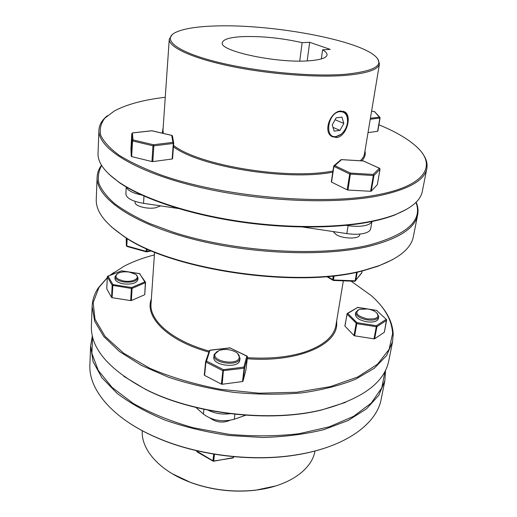 <?xml version="1.0" encoding="UTF-8"?>
<svg xmlns="http://www.w3.org/2000/svg" width="517" height="517" viewBox="0 0 517 517"><rect width="100%" height="100%" fill="white"/><g stroke="black" fill="none" stroke-linecap="round" stroke-linejoin="round"><path stroke-width="0.78" d="M145.413 282.12L139.571 273.674L121.443 270.869L108.059 276.181L107.336 276.873L106.786 288.706M217.34 351.289L214.219 354.416L214.057 355.16C212.461 363.296 238.44 366.702 239.966 358.552L237.717 353.531M214.057 355.16L213.838 357.266C212.241 365.429 238.195 368.834 239.714 360.653L240.069 358.022M215.098 353.841L219.111 350.442C225.063 348.71 230.756 349.337 236.179 352.316C238.667 353.99 239.688 355.793 239.242 357.719C237.633 365.784 211.834 361.622 215.098 353.841M209.947 350.287L206.516 361.06L223.46 369.674L222.2 384.254L221.379 384.118L222.859 370.695L205.921 362.062L204.583 375.387L204.293 375.006L205.63 361.745M358.119 309.948L355.728 312.436C355.929 315.861 359.716 318.336 367.089 319.874C373.746 320.63 377.643 319.59 378.767 316.74L377.397 313.548M355.728 312.436L355.392 314.349C355.593 317.781 359.373 320.262 366.734 321.8C373.39 322.556 377.281 321.509 378.405 318.653L378.767 316.74M367.212 318.892C356.924 316.074 354.294 312.908 359.334 309.386L367.497 308.966C371.29 309.605 374.282 310.807 376.454 312.578C379.969 317.309 376.887 319.409 367.212 318.892M172.271 473.759L191.18 482.71C212.002 490.122 233.393 492.636 255.366 490.245L275.832 485.922M314.995 450.966C311.932 469.701 288.648 486.374 255.663 490.135C233.497 492.546 211.918 490.013 190.915 482.529C159.701 471.226 140.908 449.609 142.272 430.68M130.62 423.882C138.711 429.116 147.791 433.879 157.859 438.17C198.638 455.8 254.345 462.347 298.096 454.643C308.888 452.802 318.827 450.275 327.907 447.056M384.881 380.544L381.242 398.93C376.912 423.449 346.552 446.475 298.535 454.475C254.532 462.217 198.483 455.632 157.472 437.905C112.622 418.996 88.42 389.559 89.893 364.705L90.611 345.976L93.079 361.654L101.888 377.714L117.152 393.398C130.413 403.428 146.453 412.359 165.272 420.198C185.364 427.152 206.69 432.257 229.257 435.521L262.901 437.485C284.951 436.826 305.288 434.209 323.92 429.627L348.077 420.521L366.553 408.805L378.851 395.221L384.881 380.544L385.533 370.353M385.023 371.348L381.746 387.886L371.316 403.008L353.66 416.308L329.219 426.835L299.059 433.718C276.614 436.309 253.194 436.503 228.811 434.299L193.326 427.766C170.707 421.316 150.68 413.206 133.237 403.422L112.131 387.466L98.275 370.418L91.871 353.305L92.601 336.994M92.343 335.908L90.611 345.976M336.696 320.695L336.709 324.689C336.14 345.55 296.525 362.669 247.294 358.74M107.265 277.797L98.941 287.471L93.17 302.607L94.999 319.189L105.087 336.393L123.615 353.182L150.027 368.375C171.166 377.358 194.579 384.325 220.261 389.282L259.191 393.204L296.816 392.248L330.395 386.626L357.77 376.964L377.546 364.181L389.133 349.33L392.603 333.439C391.834 319.984 384.661 307.324 371.077 295.453L351.017 281.125M154.389 254.913C142.931 257.854 132.72 261.68 123.757 266.397L110.36 275.134M379.2 303.55C388.041 313.36 392.707 323.571 393.204 334.182L392.571 341.698L386.638 355.528L374.295 368.278L355.593 379.232C340.128 385.436 322.13 390.005 301.598 392.926C279.994 394.749 257.569 394.587 234.317 392.435C211.201 389.139 189.351 384.099 168.755 377.326L141.348 365.37L119.408 351.482L103.755 336.502L94.701 321.231L92.136 306.407C92.44 299.854 94.469 293.714 98.23 287.995L107.271 277.661M110.205 275.193L113.979 272.394M129.244 272.078L135.364 274.191C141.231 277.719 133.16 282.65 123.86 281.015C115.892 279.064 113.966 276.485 118.083 273.28C121.068 271.877 124.791 271.477 129.244 272.078M117.01 273.971L115.058 276.608C115.297 279.141 118.16 280.925 123.641 281.959C131.88 282.709 136.662 281.319 137.987 277.797L136.346 274.992M137.987 277.797L137.871 279.703C136.546 283.238 131.764 284.634 123.537 283.885C118.063 282.851 115.201 281.061 114.961 278.521L115.058 276.608M371.232 191.167L370.611 191.29L373.326 175.56L373.953 175.45L371.232 191.167L377.313 184.666L380.034 169.117M131.68 156.612L131.234 156.341L132.094 140.676L132.539 140.934L131.68 156.612L151.946 161.556L152.967 145.794L153.846 145.846L152.819 161.608L172.167 158.997L173.318 143.455L173.712 143.248L172.911 142.369L171.696 135.389L151.875 130.788L132.669 132.927L131.77 133.677L130.937 149.058L131.234 156.341M343.191 132.216L340.658 134.724L335.481 137.083L332.295 136.798M336.625 137.587L331.643 136.391C322.86 131.24 330.512 111.407 340.658 111.019L345.059 112.027C352.284 116.441 346.216 136.746 336.625 137.587M345.614 74.248C375.42 71.094 385.171 64.955 374.877 55.817C355.399 39.079 268.95 23.801 214.342 26.012C196.305 26.619 183.393 28.752 175.599 32.409C161.782 39.079 175.341 51.209 214.439 61.342C253.343 71.501 311.376 77.136 345.614 74.248M377.701 58.841L379.472 63.843C378.425 69.536 367.296 73.369 346.08 75.333C316.036 77.847 267.625 74.067 229.522 66.002C191.342 57.943 168.51 47.008 169.266 39.15L172.148 34.697M173.55 145.451C198.67 165.285 285.668 179.89 331.507 171.263L332.961 171.017M360.252 160.748C362.669 158.603 364.078 156.321 364.472 153.911L379.472 63.843M364.957 150.996C365.823 154.48 364.763 157.763 361.784 160.839M332.78 172.187L331.946 172.329C286.205 180.976 199.433 166.623 173.447 146.783M165.259 97.267C143.513 99.826 126.497 104.428 114.225 111.058L104.886 118.109C100.789 123.369 99.406 129.121 100.744 135.357C103.781 141.807 109.908 148.437 119.123 155.255C130.135 162.06 144.017 168.607 160.768 174.882C222.465 196.964 323.241 205.882 378.069 194.696C426.939 185.325 436.768 164.729 416.353 146.55C407.674 138.718 395.195 131.467 378.916 124.81M421.846 152.58C426.111 157.969 427.772 163.294 426.835 168.548C424.657 180.362 408.559 189.455 378.547 195.827C332.825 204.958 254.984 201.171 193.888 185.9C132.643 170.649 97.752 147.539 98.928 130.032C99.232 124.7 102.088 119.905 107.484 115.646M406.789 209.211L394.704 215.001C388.571 217.379 381.468 219.441 373.39 221.198C338.926 228.682 286.664 229.07 236.508 221.373C186.353 213.631 142.434 198.554 119.427 182.663L109.009 174.229M98.928 130.032L98.036 153.258C97.571 162.299 104.466 171.87 118.71 181.965C141.82 197.921 185.991 213.075 236.456 220.862C286.922 228.604 339.501 228.223 374.146 220.707C382.263 218.943 389.404 216.869 395.557 214.49C411.752 207.97 420.676 200.253 422.324 191.348L426.835 168.548M308.992 60.786C276.886 63.481 218.762 50.937 222.329 42.672C223.195 39.247 230.143 37.224 243.158 36.604C262.293 36.08 281.946 38.096 302.128 42.659L309.664 42.284L330.201 49.38L322.621 49.813C325.749 51.635 327.222 53.354 327.041 54.97C326.434 57.988 320.417 59.927 308.992 60.786M299.744 61.071L302.128 42.659M371.962 221.502L370.689 228.753C370.243 230.899 367.904 232.469 363.677 233.471C358.94 234.485 353.324 234.524 346.817 233.6L302.775 227.041M371.904 221.509C371.154 223.344 368.867 224.695 365.041 225.567C360.297 226.549 354.656 226.575 348.122 225.651L346.209 225.367M135.144 201.391L135.092 202.283C134.42 205.96 147.08 209.417 155.494 207.802L160.658 205.882M333.051 231.551L336.444 234.783C343.727 239.112 359.548 239.1 359.696 234.815L359.826 234.072M111.245 226.692L123.653 236.243C171.133 270.527 300.235 289.165 364.731 270.268L378.173 266.139L392.455 259.728M417.691 214.736L413.38 236.54C411.235 248.024 399.764 257.744 378.961 265.693L365.454 269.842C300.629 288.829 170.681 270.074 122.988 235.623C104.589 223.073 95.684 210.955 96.265 199.284L97.118 177.079C95.878 196.841 129.832 222.174 189.396 238.188C248.826 254.235 324.67 257.162 369.642 246.17C399.182 238.531 415.196 228.055 417.691 214.736C418.479 210.593 417.969 206.406 416.166 202.173M415.952 202.386C422.822 220.423 407.234 234.647 369.183 245.052C319.997 257.162 233.781 251.915 173.285 232.23L149.51 223.46C135.519 217.114 123.918 210.529 114.703 203.698C106.941 196.848 101.694 190.127 98.96 183.535C97.616 177.118 98.521 171.095 101.675 165.466M101.513 165.214C98.779 168.91 97.312 172.865 97.118 177.079M154.583 252.102L151.029 303.666C149.251 320.566 172.251 340.903 209.262 351.088M247.43 357.667C269.008 359.069 287.866 357.273 303.996 352.277C323.248 345.763 333.892 336.8 335.914 325.387L343.333 280.834M336.179 136.514L341.033 134.304C344.542 131.363 346.687 127.46 347.469 122.613C347.941 115.381 345.434 111.717 339.953 111.627C327.759 112.454 323.939 138.866 336.179 136.514M343.404 111.239L344.025 111.607C346.888 113.785 348.051 117.333 347.514 122.264L347.514 122.264M339.947 130.387L343.837 123.427L341.97 117.139L336.147 117.831L332.218 124.868L334.144 131.137L339.947 130.387L332.987 127.369M335.087 119.724L343.837 123.427M178.223 208.5L143.539 203.336C132.281 201.339 126.4 198.224 125.877 193.998L126.245 187.012M141.626 194.993C132.72 193.132 127.641 190.495 126.387 187.096M380.04 118.018L377.61 131.305L379.872 118.063L370.25 119.246M368.026 132.598L377.61 131.305M130.937 149.058L131.77 133.677L132.094 140.676L133.011 139.9L132.539 140.934L152.967 145.794L153.433 144.747L172.911 142.369L173.318 143.455L153.846 145.846L153.433 144.747L133.011 139.9L132.378 132.953M173.706 143.106L172.555 158.803L172.167 158.997M152.819 161.608L151.946 161.556M162.254 133.153L163.191 127.292M333.892 165.821L333.678 166.274L334.673 165.576L350.487 173.098L348.006 190.043L370.611 191.29M348.006 190.043L347.166 189.842L349.712 174.042L373.326 175.56L373.242 174.423L373.953 175.45L380.021 169.24L379.329 168.232L363.419 160.981L341.504 159.65L333.904 166.5L331.526 182.081L347.166 189.842M331.526 182.081L333.698 166.351M169.266 39.15L162.984 130.245L163.314 133.399M307.188 60.896L309.664 42.284M321.348 58.925L322.621 49.813M171.909 135.428L172.478 136.107L173.686 142.996M152.108 130.84L151.578 130.82M363.27 160.968L379.491 168.232M334.072 165.666L340.962 159.714M370.411 118.264L379.484 117.152L380.085 117.966L379.976 117.443M377.817 131.202L380.085 117.966L374.631 111.73L379.833 117.288M374.657 111.717L371.607 111.084L374.948 111.84M333.316 275.871L332.689 279.768L333.297 280.447L334.169 275.774M354.83 281.19L355.761 280.653L357.253 272.039M355.024 281.222L361.926 272.453M361.738 272.924L362.197 270.908M126.852 246.357L126.368 245.64L126.788 245.95L127.195 238.492M127.156 246.422L126.788 245.95L146.143 251.34L146.977 251.378L147.138 248.91M126.768 238.227L126.368 245.64L126.206 237.878L126.368 245.678L126.936 246.454L146.279 251.844L146.75 251.857L146.143 251.34L146.324 248.548M345.569 402.375L321.606 409.968C269.771 423.009 192.751 413.962 145.342 389.262L123.796 376.324M92.136 306.407L91.386 325.917C90.604 348.193 108.434 369.19 144.863 388.907C192.531 413.736 270.036 422.841 322.156 409.735C362.165 398.995 384.37 382.703 388.778 360.853L392.571 341.698M144.741 294.477L145.355 282.786L139.68 273.674M131.376 300.545L130.678 300.61L131.389 288.454L132.087 288.396L131.376 300.545L144.573 294.787M107.555 276.414L108.059 276.181L112.9 284.583L112.086 297.682L130.678 300.61M112.086 297.682L111.575 297.43L112.163 285.281L131.389 288.454L131.609 287.504L144.876 281.907L145.464 282.204M106.786 288.867L111.575 297.43M245.918 370.023L247.507 356.976L244.612 367.923L242.996 381.236L245.905 370.082M242.996 381.236L242.492 381.546L244.108 368.227L222.859 370.695L223.46 369.674L243.882 367.089L244.108 368.227L244.612 367.923L243.882 367.089L246.796 356.155L230.084 347.96L210.225 350.287L209.359 350.856M222.2 384.254L242.492 381.546M204.583 375.387L221.379 384.118M354.649 335.817L354.022 335.546L356.174 323.39L356.93 322.673L376.415 325.716L376.932 326.634L374.644 338.784L374.011 338.861L376.292 326.705L356.801 323.661L354.649 335.817L374.011 338.861M347.321 313.438L357.693 307.447L346.933 313.955L347.76 313.451L356.93 322.673L356.801 323.661L347.017 314.155L344.962 326.156L354.022 335.546M344.962 326.156L344.988 325.82M384.377 332.153L386.593 320.307L376.932 326.634L376.292 326.705L376.415 325.716L386.083 319.409L386.684 320.152M374.644 338.784L384.28 332.308M208.907 352.116C167.346 340.709 144.23 316.85 151.352 298.923M245.678 415.241L234.311 419.242C222.607 422.344 212.313 420.638 203.433 414.123L196.008 407.512M230.02 413.723C222.187 414.692 214.956 413.529 208.325 410.239M210.303 418.247C216.429 422.46 222.95 423.171 229.858 420.379M233.083 457.959L233.826 456.724M213.088 461.158L212.952 460.789L213.734 460.918L214.471 454.249M213.56 461.242L233.27 457.635L233.387 456.679M197.08 451.877L197.009 450.798M386.425 319.487L376.544 310.368L386.503 319.558L384.37 332.185M205.663 361.525L206.516 361.06L205.921 362.062L205.624 361.693L204.293 375.006M210.089 350.177L229.891 347.857L247.036 356.103M247.197 356.323L247.514 356.885M144.766 294.58L145.555 282.586L132.087 288.396L131.609 287.504L112.9 284.583L112.163 285.281L107.31 276.789L106.76 288.783M121.579 270.889L107.801 276.149M107.381 276.66L107.723 276.181M213.683 454.12L212.952 460.789L196.667 451.089L197.029 451.845L213.036 461.132L233.128 457.952L233.897 456.731L233.238 457.803M356.652 272.168L355.16 280.815L333.491 279.981L327.267 276.479M346.817 233.6L348.122 225.651M143.539 203.336L143.984 196.059M331.307 181.842L333.678 166.274L349.712 174.042L350.487 173.098L373.242 174.423L379.329 168.232L379.756 168.458M150.938 250.577L146.977 251.378L146.75 251.857L151.63 250.874M234.905 414.285L234.311 419.242M203.918 409.328L203.433 414.123M376.874 310.439L357.266 307.434M357.693 307.376L376.499 310.362M298.096 454.643L298.535 454.475M157.859 438.17L157.472 437.905M394.704 215.001L395.557 214.49M123.653 236.243L122.988 235.623M341.033 134.304L340.658 134.724M378.173 266.139L378.961 265.693M119.427 182.663L118.71 181.965M345.052 112.027L344.025 111.607M172.445 135.958L171.857 135.383M132.468 132.901L131.77 133.677M132.572 132.888L151.668 130.762M152.043 130.782L171.78 135.364M173.712 143.267L172.555 158.803M377.345 184.608L380.047 169.188L379.62 168.29M341.459 159.611L363.322 160.936M362.217 270.902L361.81 272.827L354.953 281.28L333.297 280.447L326.641 276.537M321.606 409.968L322.156 409.735M145.342 389.262L144.863 388.907M347.23 313.496L344.878 325.956M205.676 361.48L209.379 350.746M210.038 350.183L209.398 350.694M230.323 347.915L229.942 347.851M247.1 356.135L247.514 356.943L245.911 370.056M140.088 273.874L139.648 273.616M121.534 270.811L139.629 273.609"/></g></svg>
